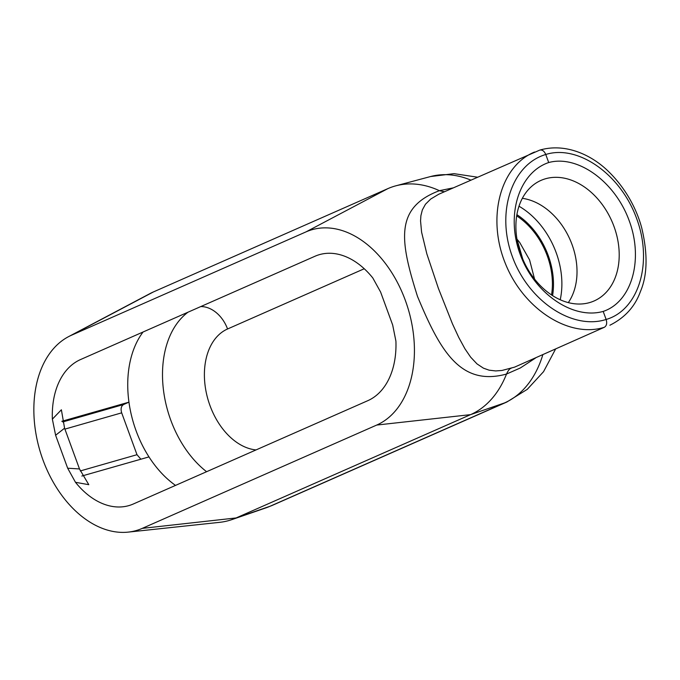 <?xml version="1.0" encoding="UTF-8"?>
<svg xmlns="http://www.w3.org/2000/svg" width="680" height="680" viewBox="0 0 680 680"><rect width="100%" height="100%" fill="white"/><g stroke="black" fill="none" stroke-linecap="round" stroke-linejoin="round"><path stroke-width="1.02" d="M81.847 476.034L148.98 456.9A94.537 63.869 -107 0 0 175.517 485.401M79.492 468.945L88.791 484.687L75.48 482.298A77.019 52.037 -107 0 0 122.817 506.787A77.019 52.037 -107 0 0 133.331 503.99L367.786 400.681A77.019 52.037 -107 0 0 395.913 341.105L392.675 325.006L380.604 292.043L372.801 277.958A77.019 52.037 -107 0 0 314.942 256.267L80.486 359.575A77.019 52.037 -107 0 0 78.183 360.697A77.019 52.037 -107 0 0 52.368 419.152L61.378 409.785L64.583 428.213L55.607 435.251L67.668 468.214L79.492 468.945L64.583 428.213M516.962 239.105L522.733 258.995M548.709 162.537L545.76 154.487C578.085 144.262 620.746 174.352 636.675 218.62C653.097 262.743 638.758 310.063 606.135 319.464L603.185 311.414C572.798 319.957 534.242 293.394 520.132 254.201C505.606 215.135 518.865 172.593 548.709 162.537C577.745 154.598 615.128 181.67 629.255 220.864C643.773 259.938 631.678 301.962 603.185 311.414M128.189 532.117L219.666 522.333A120.547 81.439 -107 0 0 231.846 519.622A120.547 81.439 -107 0 0 236.121 517.947L270.036 506.26A55.777 40.987 66.2 0 0 272.374 505.342L265.812 507.917A119.272 80.58 -107 0 0 270.036 506.26L504.492 402.942L470.577 414.638A120.547 81.439 -107 0 0 506.515 374.043C460.173 386.775 439.935 350.302 417.503 296.438C399.891 240.788 394.468 207.578 439.408 190.68A120.547 81.439 -107 0 0 395.879 185.81A120.547 81.439 -107 0 0 387.872 188.623L153.417 291.933A120.547 81.439 -107 0 0 149.812 293.683L68.484 336.685A103.037 69.606 -107 0 0 40.341 452.123A103.037 69.606 -107 0 0 128.189 532.117A103.037 69.606 -107 0 0 142.256 528.377L236.121 517.947L470.577 414.638L376.712 425.059A103.037 69.606 -107 0 0 405.305 300.297A103.037 69.606 -107 0 0 306.017 231.88L387.872 188.623M68.484 336.685A103.037 69.606 -107 0 1 71.561 335.197L306.017 231.88M376.712 425.059L142.256 528.377M75.48 482.298L67.668 468.214M55.607 435.251L52.368 419.152M539.538 150.203L438.668 194.284L430.712 199.044L425.459 204.246L422.339 209.924L420.903 215.654L420.546 220.915L421.591 232.169L426.836 253.861L438.413 288.422L452.446 323.816L458.754 337.433L464.95 348.806L470.671 357.187L476.986 363.885L483.446 368.169L489.115 370.175L495.677 370.931L501.933 370.473L514.556 367.149L604.341 327.284C569.135 338.47 523.515 309.102 505.393 263.568C486.82 218.195 499.885 166.94 533.732 152.371L534.539 152.022M143.055 332.01A94.537 63.869 -107 0 0 128.953 402.161L61.812 421.302M590.146 302.43A65.875 48.407 -113.8 0 1 522.843 259.258A65.875 48.407 -113.8 0 1 538.552 181.585A65.875 48.407 -113.8 0 1 611.856 221.161A65.875 48.407 -113.8 0 1 591.591 301.954A65.875 48.407 -113.8 0 1 590.146 302.43M522.351 198.322A62.577 45.985 -113.8 0 1 570.035 239.589A62.577 45.985 -113.8 0 1 568.31 302.617M140.87 459.212L136.994 454.699L121.677 412.845C120.513 408.825 121.159 406.053 123.624 404.506L128.953 402.161A94.537 63.869 -107 0 0 148.98 456.9M609.9 325.227C624.894 317.738 635.069 306.501 640.433 291.516C647.462 275.128 647.887 253.87 641.69 227.749C637.126 210.69 626.943 189.864 609.586 172.567C592.144 154.862 565.505 142.681 539.877 150.076L539.877 150.076C542.342 149.668 544.306 151.138 545.76 154.487C511.606 164.569 495.924 212.483 512.354 256.598C528.275 300.875 572.279 330.378 606.135 319.464C607.231 323.247 606.637 325.848 604.341 327.284M439.408 190.68L453.127 187.893M535.611 357.969L520.353 367.957L506.515 374.043M506.558 373.923C508.181 370.473 509.711 368.585 511.139 368.271M439.518 190.731L444.38 191.743M71.561 335.197L153.417 291.933M518.993 206.219A72.471 53.252 -113.8 0 1 560.218 299.769M516.894 214.659A66.496 48.867 -113.8 0 1 552.568 295.63M516.689 215.874A65.118 47.855 -113.8 0 1 551.531 294.95M64.915 429.105L121.677 412.845M80.266 470.951L136.994 454.699M62.713 421.957L123.624 404.506M188.003 312.205A93.279 63.019 -107 0 0 163.353 389.104A93.279 63.019 -107 0 0 206.584 471.708M256.02 449.93A63.266 42.746 -107 0 1 206.788 394.893A63.266 42.746 -107 0 1 227.553 328.984L364.242 268.753M227.553 328.984A30.014 22.057 66.2 0 0 200.77 306.578M470.798 180.098A119.272 80.58 -107 0 0 430.584 176.536L395.879 185.81M555.492 349.205L543.549 371.671L527.246 389.368L506.829 402.033A55.777 40.987 66.2 0 1 504.492 402.942A119.272 80.58 -107 0 0 542.818 354.79M516.944 239.088L519.707 242.496L529.575 259.904L534.573 279.098M430.584 176.536L454.044 173.663L477.428 177.182M265.812 507.917L231.846 519.622M506.829 402.033L272.374 505.342"/></g></svg>

